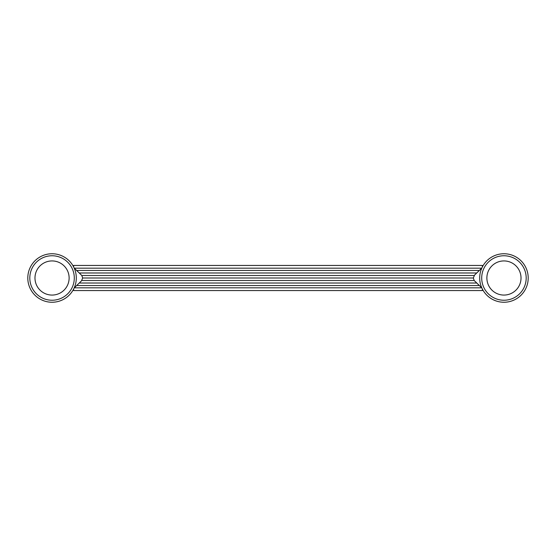 <?xml version="1.0" encoding="UTF-8"?>
<svg xmlns="http://www.w3.org/2000/svg" width="556" height="556" viewBox="0 0 556 556"><rect width="100%" height="100%" fill="white"/><g stroke="black" fill="none" stroke-linecap="round" stroke-linejoin="round"><path stroke-width="0.83" d="M52.973 300.226L52.049 300.24C58.206 299.684 58.206 299.684 52.049 300.24C45.898 299.684 45.898 299.684 52.049 300.24L51.757 300.24M50.221 300.17L49.366 300.08M48.643 299.983L47.649 299.802M48.101 301.929L47.642 301.845M52.049 253.751C45.898 254.259 45.898 254.259 52.049 253.751M47.281 254.224L47.642 254.155M51.131 255.774L52.049 255.76C45.898 256.316 45.898 256.316 52.049 255.76L52.347 255.76M47.642 256.198L48.678 256.017M49.401 255.913L50.221 255.829M34.979 278A17.069 17.069 0 0 0 52.049 295.069A17.069 17.069 0 0 0 69.125 278A17.069 17.069 0 0 0 52.049 260.931A17.069 17.069 0 0 0 34.979 278M56.823 299.726L55.426 299.983M54.703 300.087L53.883 300.17M29.809 278A22.24 22.24 0 0 0 52.049 300.24A22.24 22.24 0 0 0 74.296 278A22.24 22.24 0 0 0 52.049 255.76A22.24 22.24 0 0 0 29.809 278M76.304 278A24.249 24.249 0 0 0 52.049 253.751A24.249 24.249 0 0 0 27.8 278A24.249 24.249 0 0 0 52.049 302.249A24.249 24.249 0 0 0 76.304 278M52.049 302.249C58.206 301.741 58.206 301.741 52.049 302.249M53.883 255.829L54.738 255.92M55.461 256.017L56.823 256.274M52.049 255.76C58.206 256.316 58.206 256.316 52.049 255.76M504.869 300.226L503.951 300.24C510.102 299.684 510.102 299.684 503.951 300.24C497.794 299.684 497.794 299.684 503.951 300.24L503.653 300.24M502.117 300.17L501.262 300.08M500.539 299.983L499.545 299.802M503.951 302.249C497.794 301.741 497.794 301.741 503.951 302.249C497.794 301.741 497.794 301.741 503.951 302.249C510.102 301.741 510.102 301.741 503.951 302.249M503.951 253.751C497.794 254.259 497.794 254.259 503.951 253.751M499.177 254.224L499.545 254.155M503.027 255.774L503.951 255.76C497.794 256.316 497.794 256.316 503.951 255.76L504.243 255.76M499.545 256.198L500.574 256.017M501.297 255.913L502.117 255.829M486.875 278A17.069 17.069 0 0 0 503.951 295.069A17.069 17.069 0 0 0 521.021 278A17.069 17.069 0 0 0 503.951 260.931A17.069 17.069 0 0 0 486.875 278M508.719 299.726L507.322 299.983M506.599 300.087L505.779 300.17M481.704 278A22.24 22.24 0 0 0 503.951 300.24A22.24 22.24 0 0 0 526.191 278A22.24 22.24 0 0 0 503.951 255.76A22.24 22.24 0 0 0 481.704 278M528.2 278A24.249 24.249 0 0 0 503.951 253.751A24.249 24.249 0 0 0 479.696 278A24.249 24.249 0 0 0 503.951 302.249A24.249 24.249 0 0 0 528.2 278M505.779 255.829L506.634 255.92M507.357 256.017L508.719 256.274M503.951 255.76C510.102 256.316 510.102 256.316 503.951 255.76M474.198 280.509L474.546 280.891L474.198 280.509L474.546 280.891L474.198 280.509L474.546 280.891L474.198 280.509L474.546 280.891L474.198 280.509L474.546 280.891L474.198 280.509L474.546 280.891L474.198 280.509L81.801 280.509L81.454 280.891L82.677 278L81.801 275.491L474.198 275.491L474.546 275.109L473.323 278L474.198 280.509L481.809 287.904M482.358 266.956L482.358 265.448L73.642 265.448L73.642 266.956M482.358 289.044L482.358 290.552L73.642 290.552L73.642 289.044M481.809 268.096L474.546 275.109M81.801 275.491L74.191 268.096M74.191 287.904L81.454 280.891M76.645 270.466L479.355 270.466M79.244 272.982L476.756 272.982M82.677 278L473.323 278M79.244 283.018L476.756 283.018M76.645 285.534L479.355 285.534M74.268 268.166L481.732 268.166M74.268 287.834L481.732 287.834"/></g></svg>
